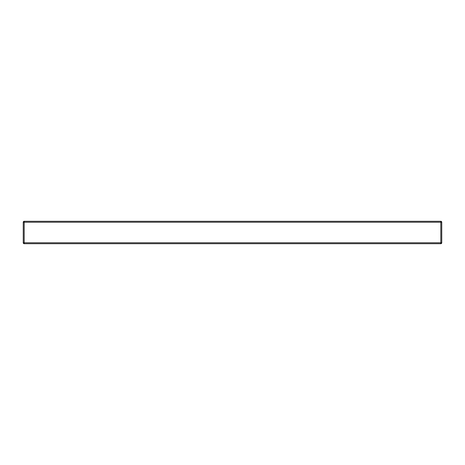 <?xml version="1.0" encoding="UTF-8"?>
<svg xmlns="http://www.w3.org/2000/svg" width="465" height="465" viewBox="0 0 465 465"><rect width="100%" height="100%" fill="white"/><g stroke="black" fill="none" stroke-linecap="round" stroke-linejoin="round"><path stroke-width="0.35" stroke-dasharray="2.33 1.74" d="M23.25 222.224L23.25 242.777A0.936 0.936 0 0 0 24.186 243.712L440.814 243.712A0.936 0.936 0 0 0 441.75 242.777L441.75 222.224A0.936 0.936 0 0 0 440.814 221.288L24.186 221.288A0.936 0.936 0 0 0 23.25 222.224L440.814 222.224L440.814 242.777L24.186 242.777L24.186 221.288M440.814 243.712L440.814 242.777L441.75 242.777M23.25 242.777L24.186 242.777L24.186 243.712M441.75 222.224L440.814 222.224L440.814 221.288"/><path stroke-width="0.7" d="M23.25 242.777L23.25 222.224L24.186 222.224L24.186 242.777L440.814 242.777L440.814 222.224L24.186 222.224L24.186 221.288L440.814 221.288A0.936 0.936 0 0 1 441.75 222.224L441.75 242.777A0.936 0.936 0 0 1 440.814 243.712L24.186 243.712L24.186 242.777L23.25 242.777A0.936 0.936 0 0 0 24.186 243.712A0.936 0.936 0 0 1 23.25 242.777M24.186 221.288A0.936 0.936 0 0 0 23.25 222.224A0.936 0.936 0 0 1 24.186 221.288M440.814 243.712A0.936 0.936 0 0 0 441.75 242.777L440.814 242.777L440.814 243.712M441.75 222.224A0.936 0.936 0 0 0 440.814 221.288L440.814 222.224L441.75 222.224"/></g></svg>
